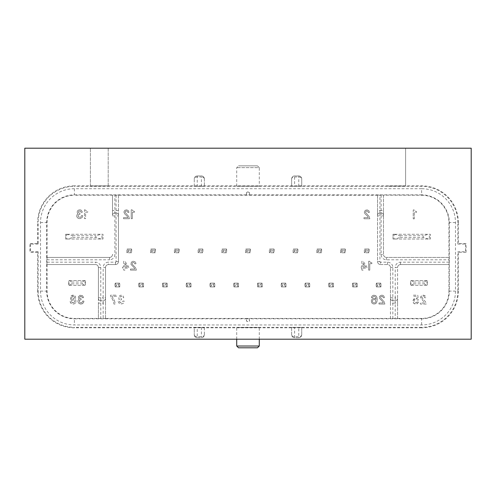 <?xml version="1.0" encoding="UTF-8"?>
<svg xmlns="http://www.w3.org/2000/svg" width="496" height="496" viewBox="0 0 496 496"><rect width="100%" height="100%" fill="white"/><g stroke="black" fill="none" stroke-linecap="round" stroke-linejoin="round"><path stroke-width="0.37" stroke-dasharray="2.48 1.86" d="M457.845 222.549A36.208 36.208 0 0 0 421.631 186.341L74.369 186.341L74.369 185.839L421.631 185.839A36.71 36.71 0 0 1 458.341 222.549L457.845 222.549L457.845 244.069L458.341 243.567L466.06 243.567L466.06 252.284L465.558 251.782L457.845 251.782L457.845 291.109L458.341 291.109L458.341 252.284L457.845 251.782M457.845 244.069L465.558 244.069L466.06 243.567M204.371 178.92L204.371 186.279L204.371 178.92A2.97 2.97 0 0 0 201.401 175.95A2.97 2.97 0 0 1 204.371 178.92A2.97 2.97 0 0 0 201.401 175.95L197.247 175.95L201.401 175.95L201.401 176.954A2.97 1.965 0 0 1 204.371 178.92M38.155 244.069L30.442 244.069L29.94 243.567L37.659 243.567L38.155 244.069L38.155 222.549A36.208 36.208 0 0 1 74.369 186.341M37.659 243.567L37.659 222.549L38.155 222.549M390.47 303.099L390.47 298.35A2.375 2.375 0 0 0 392.844 300.725A2.375 2.375 0 0 1 390.47 298.35L390.47 267.518A2.97 2.97 0 0 0 387.5 264.548L380.525 264.548A2.97 2.97 0 0 1 377.555 261.578L377.555 215.903L381.114 215.903L381.114 254.454A5.344 5.344 0 0 0 386.458 259.799L449.054 259.799L449.047 264.548L400.557 264.548A2.97 2.97 0 0 0 397.594 267.518L397.594 297.755L395.219 297.755L395.219 267.518L397.594 267.518L397.594 318.5L390.47 318.5L390.47 303.099L395.219 303.099L395.219 318.506M390.47 318.5L390.47 267.518A2.97 2.97 0 0 0 387.5 264.548L380.525 264.548A2.97 2.97 0 0 1 377.555 261.578L377.555 195.164L383.489 195.164L383.489 210.558L379.93 210.558L379.93 195.151M194.277 186.174L194.277 178.92A2.97 2.97 0 0 1 197.247 175.95A2.97 2.97 0 0 0 194.277 178.92L194.277 186.279L204.371 186.174M457.845 291.109A36.208 36.208 0 0 1 421.631 327.323L421.631 327.825A36.71 36.71 0 0 0 458.341 291.109M291.629 186.279L301.723 186.174L291.629 186.279L291.629 178.92A2.97 2.97 0 0 1 294.599 175.95L298.753 175.95A2.97 2.97 0 0 1 301.723 178.92L301.723 186.174M405.604 186.087L387.798 186.087L405.604 186.012L405.604 148.199L387.798 148.199L405.604 148.199L405.604 186.012M90.396 185.969L108.202 185.895L90.396 185.969L90.396 148.199L108.202 148.199L108.202 185.895M259.278 186.174L236.722 186.174L259.278 186.174L259.278 167.642L236.722 167.642L259.278 167.642L257.498 165.856L238.502 165.856L257.498 165.856M204.371 186.279L194.277 186.279M236.722 186.174L236.722 167.642L238.502 165.856M259.278 346.022L236.722 346.022M236.722 339.196L236.722 327.49L259.278 327.49L236.722 327.49M259.278 339.196L259.278 327.49M257.498 347.801L238.502 347.801M37.659 291.109L37.659 252.284L38.155 251.782L38.155 291.109L37.659 291.109A36.71 36.71 0 0 0 74.369 327.825L421.631 327.825M38.155 291.109A36.208 36.208 0 0 0 74.369 327.323L74.369 327.825M24.8 148.199L471.2 148.199L471.2 339.196L24.8 339.196L24.8 148.199M458.341 222.549L458.341 243.567M291.629 186.174L291.629 178.92A2.97 2.97 0 0 1 294.599 175.95L294.599 186.291M449.047 257.424L386.458 257.424L449.047 257.424L449.054 259.799M301.723 186.279L301.723 178.92A2.97 1.965 0 0 0 298.753 176.954L294.599 176.954A2.97 1.965 180 0 0 291.629 178.92M298.753 186.291L298.753 175.95A2.97 2.97 0 0 1 301.723 178.92A2.97 2.97 0 0 0 298.753 175.95L294.599 175.95M421.631 188.716L74.369 188.716A33.833 33.833 0 0 0 40.529 222.549L40.529 291.109A33.833 33.833 0 0 0 74.369 324.948L421.631 324.948A33.833 33.833 0 0 0 455.471 291.109L455.471 222.549A33.833 33.833 0 0 0 421.631 188.716L421.631 194.86L249.482 194.872L249.482 193.378L249.482 194.86L246.518 194.872L246.518 193.378C245.582 191.785 250.418 191.785 249.482 193.378A1.482 1.482 0 0 0 248 191.89A1.482 1.482 0 0 0 246.518 193.378L246.518 194.86L74.369 194.86L74.369 195.244L118.445 195.164L118.445 261.578A2.97 2.97 0 0 1 115.475 264.548L108.5 264.548A2.97 2.97 0 0 0 105.53 267.518A2.97 2.97 0 0 1 108.5 264.548A2.97 2.97 0 0 0 105.53 267.518L105.53 318.42L390.47 318.42M37.659 252.284L29.94 252.284L29.94 243.567M30.442 244.069L30.442 251.782L29.94 252.284M38.155 251.782L30.442 251.782M74.369 185.839A36.71 36.71 0 0 0 37.659 222.549M465.558 244.069L465.558 251.782M466.06 252.284L458.341 252.284M421.631 327.323L74.369 327.323M301.723 327.385L298.753 327.366L298.753 337.708L294.599 337.708A2.97 2.97 0 0 1 291.629 334.744L291.629 327.385L301.723 327.385L301.723 334.744A2.97 2.97 0 0 1 298.753 337.708L294.599 337.708A2.97 2.97 0 0 1 291.629 334.744L291.629 327.49M298.753 327.366L291.629 327.385M194.277 327.49L204.371 327.49L194.277 327.385L194.277 334.744A2.97 2.97 0 0 0 197.247 337.708A2.97 2.97 0 0 1 194.277 334.744L194.277 327.385M298.753 337.708A2.97 2.97 0 0 0 301.723 334.744L301.723 327.49M204.371 327.49L204.371 334.744A2.97 2.97 0 0 1 201.401 337.708L197.247 337.708A2.97 2.97 0 0 1 194.277 334.744A2.97 1.965 0 0 0 197.247 336.703L197.247 337.708L201.401 337.708A2.97 2.97 0 0 0 204.371 334.744L204.371 327.385M118.445 195.164L118.445 215.307A2.375 2.375 0 0 0 116.07 212.933A2.375 2.375 0 0 1 118.445 215.307A2.375 2.375 0 0 0 116.07 212.933A2.375 2.375 0 0 1 118.445 215.307L118.445 261.578A2.97 2.97 0 0 1 115.475 264.548L108.5 264.548L108.5 262.173A5.344 5.344 0 0 0 103.156 267.518L105.53 267.518L105.53 297.755L103.156 297.755L103.156 267.518M116.07 195.151L116.07 210.558L112.511 210.558L112.511 215.307A2.375 2.375 0 0 1 114.886 212.933A2.375 2.375 0 0 0 112.511 215.307A2.375 2.375 0 0 1 114.886 212.933L116.07 212.933L114.886 212.933A2.375 2.375 0 0 0 112.511 215.307L112.511 195.244M112.511 210.558L112.511 195.164M377.555 195.244L118.445 195.244M397.594 318.42L421.631 318.42A27.305 27.305 0 0 0 448.942 291.109L449.32 291.109L449.32 222.549A27.689 27.689 0 0 0 421.631 194.86L421.631 195.244L383.489 195.164M383.489 195.244L383.489 254.454A2.97 2.97 0 0 0 386.458 257.424A2.97 2.97 0 0 1 383.489 254.454L381.114 254.454M74.369 188.716L74.369 194.86A27.689 27.689 0 0 0 46.68 222.549L47.058 222.549L47.058 257.424L109.542 257.424A2.97 2.97 0 0 0 112.511 254.454A2.97 2.97 0 0 1 109.542 257.424L109.542 259.799A5.344 5.344 0 0 0 114.886 254.454L114.886 215.903L116.07 215.903L116.07 261.578A0.595 0.595 0 0 1 115.475 262.173L108.5 262.173M90.396 185.895L90.396 148.199L108.202 148.199L108.202 185.969M40.529 222.549L46.68 222.549L46.68 291.109A27.689 27.689 0 0 0 74.369 318.804L74.369 318.42L98.406 318.42L98.406 267.518A2.97 2.97 0 0 0 95.443 264.548L46.953 264.548L47.058 257.424M47.058 264.548L47.058 291.109A27.305 27.305 0 0 0 74.369 318.42M421.631 195.244A27.305 27.305 0 0 1 448.942 222.549L448.942 257.424M73.315 302.839L72.311 302.727L71.536 301.946L71.536 300.613L72.311 299.832L73.873 299.832L74.648 300.613L74.648 301.946L73.315 302.839L71.87 302.393L71.536 300.613L72.869 299.72L74.319 300.167L74.648 301.946L73.315 302.839M448.942 291.109L448.942 264.548M377.555 215.307A2.375 2.375 0 0 1 379.93 212.933L379.93 210.558L377.555 210.558L377.555 215.307A2.375 2.375 0 0 1 379.93 212.933L381.114 212.933A2.375 2.375 0 0 1 383.489 215.307A2.375 2.375 0 0 0 381.114 212.933L379.93 212.933A2.375 2.375 0 0 0 377.555 215.307L377.555 215.903M47.058 222.549A27.305 27.305 0 0 1 74.369 195.244M249.482 318.804L249.482 320.286A1.482 1.482 0 0 1 248 321.768A1.482 1.482 0 0 1 246.518 320.286L246.518 318.785L246.518 320.286C245.582 321.879 250.418 321.879 249.482 320.286L249.482 318.804L421.631 318.804L421.631 324.948M78.709 211.203L80.377 210.98L81.046 212.319L82.268 212.319L82.268 211.873L81.27 210.205L80.042 209.758L78.151 210.205L77.258 211.315L77.258 212.871L77.928 213.764L76.93 214.873L76.93 216.994L77.816 218.104L80.042 218.662L82.156 217.546L82.714 215.655L81.381 215.655L81.27 216.547L80.488 217.322L78.486 216.994L78.151 215.208L78.932 214.433L79.93 214.322L79.93 213.317L78.486 212.648L78.709 211.203L78.486 212.648L79.93 213.317L79.93 214.322L78.932 214.433L78.151 215.208L78.486 216.994L80.488 217.322L81.27 216.547L81.381 215.655L82.714 215.655L82.714 216.213L82.156 217.546L80.935 218.438L79.379 218.662L77.816 218.104L76.706 216.213L76.93 214.873L77.928 213.764L77.258 212.871L77.258 211.315L78.151 210.205L80.042 209.758L81.27 210.205L82.268 211.873L82.268 212.319L81.046 212.319L80.377 210.98L78.709 211.203M85.498 210.093L84.494 209.758L84.494 218.662L85.61 218.662L85.61 212.207L87.724 212.207L87.724 211.315L86.168 210.868L85.498 210.093L86.168 210.868L87.724 211.315L87.724 212.207L85.61 212.207L85.61 218.662L84.494 218.662L84.494 209.758L85.498 210.093M413.23 218.841L414.34 218.841L414.34 212.381L416.454 212.381L416.454 211.494L414.898 211.048L414.117 209.932L413.23 209.932L413.23 218.841L413.23 209.932L414.117 209.932L414.898 211.048L416.454 211.494L416.454 212.381L414.34 212.381L414.34 218.841L413.23 218.841M79.992 295.269L78.436 296.72L78.436 298.276L79.106 299.169L78.101 300.278L77.878 301.618L78.994 303.509L81.22 304.067L83.334 302.951L83.892 301.06L82.553 301.06L82.441 301.946L81.66 302.727L79.658 302.393L79.323 300.613L80.104 299.832L81.108 299.72L81.108 298.722L79.881 298.387L79.546 297.271L80.662 296.273L81.883 296.608L82.218 297.718L83.446 297.718L83.446 297.271L82.441 295.604L79.992 295.269L82.441 295.604L83.334 296.72L83.446 297.718L82.218 297.718L81.555 296.385L79.881 296.608L79.658 298.053L81.108 298.722L81.108 299.72L79.658 300.167L79.323 301.946L80.104 302.727L81.108 302.839L82.107 302.393L82.553 301.06L83.892 301.06L83.892 301.618L83.334 302.951L82.107 303.843L80.55 304.067L78.994 303.509L77.878 301.618L78.101 300.278L79.106 299.169L78.325 297.271L78.883 296.05L79.992 295.269M75.876 302.393L75.876 300.278L74.871 299.169L75.541 298.276L75.541 296.72L73.985 295.269L71.536 295.604L70.531 297.271L71.312 299.169L70.085 301.06L70.643 302.951L71.87 303.843L73.427 304.067L74.983 303.509L75.876 302.393L74.983 303.509L73.427 304.067L71.201 303.509L70.308 302.393L70.308 300.278L71.312 299.169L70.643 298.276L70.643 296.72L71.536 295.604L72.757 295.157L74.648 295.604L75.541 296.72L75.541 298.276L74.871 299.169L75.876 300.278L75.876 302.393M74.096 296.608L74.431 297.271L74.096 298.387L73.315 298.722L72.094 298.387L71.759 297.718L72.094 296.608L73.315 296.273L74.319 296.943L74.319 298.053L73.315 298.722L72.094 298.387L71.87 296.943L72.869 296.273L74.096 296.608M449.047 264.548L400.557 264.548A2.97 2.97 0 0 0 397.594 267.518M377.555 210.558L377.555 195.164M105.53 318.42L100.781 318.506L100.781 300.725L103.156 300.725L100.781 300.725A2.375 2.375 0 0 1 98.406 298.35A2.375 2.375 0 0 0 100.781 300.725A2.375 2.375 0 0 1 98.406 298.35L98.406 267.518A2.97 2.97 0 0 0 95.443 264.548L46.953 264.548M122.574 267.028L123.684 267.028L123.684 261.237L124.911 261.237L128.693 266.916L128.693 268.138L124.911 268.138L124.911 270.14L123.684 270.14L123.684 268.138L122.574 268.138L122.574 267.028L122.574 268.138L123.684 268.138L123.684 270.14L124.911 270.14L124.911 268.138L128.693 268.138L128.693 266.916L124.911 261.237L123.684 261.237L123.684 267.028L122.574 267.028M119.517 301.512L120.41 302.74L121.408 302.851L122.413 302.405L122.859 301.072L124.192 301.072L123.969 302.405L123.082 303.515L120.857 304.073L119.294 303.515L118.184 301.624L118.408 300.291L119.406 299.175L118.742 298.288L118.742 296.726L120.299 295.281L122.078 295.281L123.194 296.062L123.746 297.73L122.524 297.73L121.855 296.397L120.187 296.614L119.964 298.065L121.408 298.735L121.408 299.733L119.964 300.179L119.629 301.959L120.41 302.74L121.408 302.851L122.413 302.405L122.859 301.072L124.192 301.072L123.969 302.405L123.082 303.515L120.857 304.073L119.294 303.515L118.184 301.624L118.408 300.291L119.406 299.175L118.742 298.288L118.742 296.726L120.299 295.281L122.078 295.281L123.194 296.062L123.746 297.73L122.524 297.73L121.855 296.397L120.187 296.614L119.964 298.065L121.408 298.735L121.408 299.733L119.964 300.179L119.517 301.512M132.364 262.688L132.141 264.132L135.706 267.914L136.375 270.14L130.473 270.14L130.473 269.03L134.813 269.03L134.038 267.586L130.919 264.356L131.366 262.13L133.033 261.237L134.924 261.683L135.817 262.799L135.929 263.798L134.701 263.798L134.038 262.465L132.364 262.688L134.038 262.465L134.701 263.798L135.929 263.798L135.817 262.799L134.924 261.683L133.033 261.237L131.366 262.13L130.919 264.356L134.038 267.586L134.813 269.03L130.473 269.03L130.473 270.14L136.375 270.14L135.706 267.914L132.141 264.132L132.364 262.688M371.299 300.737L372.081 299.175L373.308 298.4L374.976 298.4L376.086 299.286L375.646 297.172L374.53 296.286L373.308 296.503L372.527 297.73L371.411 297.73L372.081 296.062L373.748 295.17L375.869 295.728L376.979 297.507L377.202 299.175L376.979 301.735L376.197 303.186L374.976 303.961L373.308 303.961L372.081 303.186L371.299 301.624L371.299 300.737L371.746 302.74L373.308 303.961L374.976 303.961L376.532 302.74L377.09 301.072L377.09 298.177L376.532 296.503L375.534 295.504L374.53 295.17L372.75 295.504L371.746 296.503L371.411 297.73L372.527 297.73L373.308 296.503L374.53 296.286L375.646 297.172L376.086 299.286L374.976 298.4L373.308 298.4L372.081 299.175L371.299 300.737M132.885 210.936L134.441 211.383L134.441 212.269L132.327 212.269L132.327 218.73L131.211 218.73L131.211 209.82L132.103 209.82L132.885 210.936L134.441 211.383L134.441 212.269L132.327 212.269L132.327 218.73L131.211 218.73L131.211 209.82L132.103 209.82L132.885 210.936M364.851 213.652L364.293 211.984L365.298 210.31L367.189 209.87L368.857 210.757L369.415 212.431L368.187 212.431L367.852 211.315L367.077 210.98L365.85 211.315L365.515 212.431L369.191 216.547L369.861 218.773L363.959 218.773L363.959 217.657L368.299 217.657L367.524 216.213L364.851 213.652L367.524 216.213L368.299 217.657L363.959 217.657L363.959 218.773L369.861 218.773L369.191 216.547L365.515 212.431L365.85 211.315L366.631 210.98L367.852 211.315L368.187 212.431L369.415 212.431L368.857 210.757L367.189 209.87L365.298 210.31L364.293 211.984L364.851 213.652M361.863 270.14L361.863 268.138L360.753 268.138L360.753 267.028L361.863 267.028L361.863 261.237L363.091 261.237L366.873 266.916L366.873 268.138L363.091 268.138L363.091 270.14L361.863 270.14L363.091 270.14L363.091 268.138L366.873 268.138L366.873 266.916L363.091 261.237L361.863 261.237L361.863 267.028L360.753 267.028L360.753 268.138L361.863 268.138L361.863 270.14M124.645 213.832L123.864 211.941L124.868 210.267L126.759 209.82L128.427 210.713L128.985 212.381L127.763 212.381L127.429 211.271L126.647 210.936L125.426 211.271L125.091 212.381L128.762 216.504L129.431 218.73L123.535 218.73L123.535 217.614L127.875 217.614L127.094 216.169L124.645 213.832L127.094 216.169L127.875 217.614L123.535 217.614L123.535 218.73L129.431 218.73L128.762 216.504L125.091 212.381L125.426 211.271L126.201 210.936L127.429 211.271L127.763 212.381L128.985 212.381L128.427 210.713L126.759 209.82L124.868 210.267L123.864 211.941L124.645 213.832M114.508 300.626L115.289 304.073L113.956 304.073L113.398 301.072L110.614 296.174L110.614 295.17L116.405 295.17L116.405 296.286L111.947 296.286L114.508 300.626L115.289 304.073L113.956 304.073L113.398 301.072L110.614 296.174L110.614 295.17L116.405 295.17L116.405 296.286L111.947 296.286L114.508 300.626M383.879 296.062L384.437 297.73L383.21 297.73L382.875 296.614L382.1 296.286L380.872 296.614L380.537 297.73L384.214 301.847L384.884 304.073L378.981 304.073L378.981 302.963L383.321 302.963L382.546 301.512L379.428 298.288L379.874 296.062L381.542 295.17L382.769 295.281L383.879 296.062L382.769 295.281L380.984 295.281L379.428 296.726L379.428 298.288L382.546 301.512L383.321 302.963L378.981 302.963L378.981 304.073L384.884 304.073L384.214 301.847L380.537 297.73L380.872 296.614L381.653 296.286L382.875 296.614L383.21 297.73L384.437 297.73L383.879 296.062M371.882 262.799L371.882 263.686L369.768 263.686L369.768 270.14L368.652 270.14L368.652 261.237L369.545 261.237L370.32 262.353L371.882 262.799L371.882 263.686L369.768 263.686L369.768 270.14L368.652 270.14L368.652 261.237L369.545 261.237L370.32 262.353L371.882 262.799M98.406 298.35L98.406 303.099L103.156 303.099L103.156 318.506M100.781 318.506L98.406 318.5L98.406 303.099M46.953 257.424L109.542 257.424A2.97 2.97 0 0 0 112.511 254.454L114.886 254.454M100.781 300.725L100.781 297.755L103.156 297.755L103.156 303.099L105.53 303.099L105.53 298.35A2.375 2.375 0 0 1 103.156 300.725A2.375 2.375 0 0 0 105.53 298.35L105.53 297.755M105.53 303.099L105.53 318.5M249.482 318.785L246.518 318.785M374.418 299.398L375.422 299.956L375.869 301.512L374.976 302.74L373.86 302.963L372.862 302.405L372.415 301.512L372.639 300.291L373.308 299.621L374.976 299.621L375.646 300.291L375.869 301.512L375.422 302.405L374.418 302.963L372.862 302.405L372.415 301.512L372.639 300.291L374.418 299.398M363.091 263.24L365.645 267.028L363.091 267.028L363.091 263.24L365.645 267.028L363.091 267.028L363.091 263.24M124.911 263.24L127.466 267.028L124.911 267.028L124.911 263.24L127.466 267.028L124.911 267.028L124.911 263.24M424.235 296.614L424.564 297.73L425.791 297.73L425.68 296.726L424.787 295.616L422.338 295.281L421.228 296.062L420.67 297.73L424.675 302.963L420.335 302.963L420.335 304.073L426.238 304.073L425.568 301.847L421.898 297.73L422.226 296.614L423.007 296.286L424.235 296.614L424.564 297.73L425.791 297.73L425.233 296.062L423.565 295.17L421.674 295.616L420.782 296.726L420.67 297.73L424.675 302.963L420.335 302.963L420.335 304.073L426.238 304.073L425.568 301.847L421.898 297.73L422.561 296.397L424.235 296.614M417.223 302.07L415.995 302.963L414.885 302.74L414.216 302.07L413.993 300.626L414.439 299.733L415.437 299.175L416.665 299.398L417.334 300.068L418.444 300.068L417.775 295.17L413.211 295.17L413.211 296.286L416.888 296.286L417.223 298.735L415.995 298.177L414.327 298.511L412.883 300.737L413.658 303.186L415.437 304.073L417.446 303.515L418.556 301.624L417.446 301.512L416.553 302.74L415.437 302.963L414.439 302.405L413.993 301.512L414.216 300.068L415.437 299.175L416.665 299.398L417.334 300.068L418.444 300.068L417.775 295.17L413.211 295.17L413.211 296.286L416.888 296.286L417.223 298.735L415.437 298.177L413.658 299.175L412.883 300.737L413.323 302.74L414.327 303.738L415.995 304.073L417.111 303.738L418.109 302.74L418.556 301.624L417.446 301.512L417.223 302.07M397.594 298.35A2.375 2.375 0 0 1 395.219 300.725L395.219 303.099L397.594 303.099L397.594 298.35A2.375 2.375 0 0 1 395.219 300.725L392.844 300.725L395.219 300.725A2.375 2.375 0 0 0 397.594 298.35L397.594 297.755M397.594 303.099L397.594 318.5M381.114 195.151L381.114 215.903L383.489 215.903L383.489 210.558M383.489 215.903L383.489 254.454A2.97 2.97 0 0 0 386.458 257.424L386.458 259.799M368.906 248.992L369.098 252.793L364.349 252.793L364.349 248.992L369.098 248.992L369.098 252.793L364.349 252.793L364.349 248.992L365.533 250.151L367.908 250.151L368.906 248.992L364.541 248.992M365.533 250.151L365.533 251.633L367.908 251.633L367.908 250.151M368.906 252.793L367.908 251.633M365.533 251.633L364.541 252.793M379.781 284.282L380.779 283.129L376.414 283.129L377.406 284.282L379.781 284.282L379.781 285.77L377.406 285.77L377.406 284.282M376.414 286.924L380.971 286.924L376.414 286.924L377.406 285.77M380.971 286.924L380.971 283.129L380.971 286.924M376.414 283.129L376.222 286.924L376.222 283.129L380.779 283.129M380.779 286.924L379.781 285.77M411.395 280.575L413.621 282.057L413.621 283.842L411.395 285.324L410.651 285.324L410.651 280.575L427.273 280.575L427.273 285.324L410.651 285.324L410.651 280.575L427.273 280.575L427.273 285.324L426.529 285.324L424.303 283.842L424.303 282.057L426.529 280.575M413.621 282.057L424.303 282.057M411.395 285.324L426.529 285.324M413.621 283.842L424.303 283.842M69.471 280.575L71.697 282.057L71.697 283.842L69.471 285.324L68.727 285.324L68.727 280.575L85.349 280.575L85.349 285.324L68.727 285.324L68.727 280.575L85.349 280.575L85.349 285.324L84.605 285.324L82.379 283.842L82.379 282.057L84.605 280.575M71.697 282.057L82.379 282.057M69.471 285.324L84.605 285.324M71.697 283.842L82.379 283.842M394.035 234.273L400.117 235.755L400.117 237.534L394.773 239.022L394.035 239.022L394.035 234.273L392.993 234.273L430.392 234.273L428.606 234.273L423.268 235.755L423.268 237.534L428.606 239.022L429.344 239.022L429.344 234.273M394.773 234.273L428.606 234.273M429.344 239.022L430.392 239.022L430.392 234.273L430.392 239.022L392.993 239.022L392.993 234.273L392.993 239.022L394.035 239.022M400.117 237.534L423.268 237.534M394.773 239.022L428.606 239.022M400.117 235.755L423.268 235.755M66.656 234.273L72.732 235.755L72.732 237.534L67.394 239.022L66.656 239.022L66.656 234.273L65.608 234.273L103.007 234.273L101.227 234.273L95.883 235.755L95.883 237.534L101.227 239.022L101.965 239.022L101.965 234.273M67.394 234.273L101.227 234.273M101.965 239.022L103.007 239.022L103.007 234.273L103.007 239.022L65.608 239.022L65.608 234.273L65.608 239.022L66.656 239.022M72.732 237.534L95.883 237.534M67.394 239.022L101.227 239.022M72.732 235.755L95.883 235.755M155.205 248.992L155.397 252.793L150.648 252.793L150.648 248.992L155.397 248.992L155.397 252.793L150.648 252.793L150.648 248.992L151.832 250.151L154.206 250.151L155.205 248.992L150.84 248.992M151.832 250.151L151.832 251.633L154.206 251.633L154.206 250.151M155.205 252.793L154.206 251.633M151.832 251.633L150.84 252.793M131.459 248.992L131.651 252.793L126.902 252.793L126.902 248.992L131.651 248.992L131.651 252.793L126.902 252.793L126.902 248.992L128.092 250.151L130.467 250.151L131.459 248.992L127.094 248.992M128.092 250.151L128.092 251.633L130.467 251.633L130.467 250.151M131.459 252.793L130.467 251.633M128.092 251.633L127.094 252.793M345.16 248.992L345.352 252.793L340.603 252.793L340.603 248.992L345.352 248.992L345.352 252.793L340.603 252.793L340.603 248.992L341.794 250.151L344.168 250.151L345.16 248.992L340.795 248.992M341.794 250.151L341.794 251.633L344.168 251.633L344.168 250.151M345.16 252.793L344.168 251.633M341.794 251.633L340.795 252.793M321.414 248.992L321.606 252.793L316.857 252.793L316.857 248.992L321.606 248.992L321.606 252.793L316.857 252.793L316.857 248.992L318.048 250.151L320.422 250.151L321.414 248.992L317.056 248.992M318.048 250.151L318.048 251.633L320.422 251.633L320.422 250.151M321.414 252.793L320.422 251.633M318.048 251.633L317.056 252.793M297.668 248.992L297.867 252.793L293.117 252.793L293.117 248.992L297.867 248.992L297.867 252.793L293.117 252.793L293.117 248.992L294.302 250.151L296.676 250.151L297.668 248.992L293.31 248.992M294.302 250.151L294.302 251.633L296.676 251.633L296.676 250.151M297.668 252.793L296.676 251.633M294.302 251.633L293.31 252.793M273.928 248.992L274.121 252.793L269.371 252.793L269.371 248.992L274.121 248.992L274.121 252.793L269.371 252.793L269.371 248.992L270.556 250.151L272.93 250.151L273.928 248.992L269.564 248.992M270.556 250.151L270.556 251.633L272.93 251.633L272.93 250.151M273.928 252.793L272.93 251.633M270.556 251.633L269.564 252.793M250.182 248.992L250.375 252.793L245.625 252.793L245.625 248.992L250.375 248.992L250.375 252.793L245.625 252.793L245.625 248.992L246.816 250.151L249.184 250.151L250.182 248.992L245.818 248.992M246.816 250.151L246.816 251.633L249.184 251.633L249.184 250.151M250.182 252.793L249.184 251.633M246.816 251.633L245.818 252.793M226.436 248.992L226.629 252.793L221.879 252.793L221.879 248.992L226.629 248.992L226.629 252.793L221.879 252.793L221.879 248.992L223.07 250.151L225.444 250.151L226.436 248.992L222.072 248.992M223.07 250.151L223.07 251.633L225.444 251.633L225.444 250.151M226.436 252.793L225.444 251.633M223.07 251.633L222.072 252.793M202.69 248.992L202.883 252.793L198.133 252.793L198.133 248.992L202.883 248.992L202.883 252.793L198.133 252.793L198.133 248.992L199.324 250.151L201.698 250.151L202.69 248.992L198.332 248.992M199.324 250.151L199.324 251.633L201.698 251.633L201.698 250.151M202.69 252.793L201.698 251.633M199.324 251.633L198.332 252.793M178.944 248.992L179.143 252.793L174.394 252.793L174.394 248.992L179.143 248.992L179.143 252.793L174.394 252.793L174.394 248.992L175.578 250.151L177.952 250.151L178.944 248.992L174.586 248.992M175.578 250.151L175.578 251.633L177.952 251.633L177.952 250.151M178.944 252.793L177.952 251.633M175.578 251.633L174.586 252.793M166.079 284.282L167.078 283.129L162.713 283.129L163.705 284.282L166.079 284.282L166.079 285.77L163.705 285.77L163.705 284.282M162.713 286.924L167.27 286.924L162.713 286.924L163.705 285.77M167.27 286.924L167.27 283.129L167.27 286.924M162.713 283.129L162.521 286.924L162.521 283.129L167.078 283.129M167.078 286.924L166.079 285.77M142.333 284.282L143.332 283.129L138.967 283.129L139.959 284.282L142.333 284.282L142.333 285.77L139.959 285.77L139.959 284.282M138.967 286.924L143.524 286.924L138.967 286.924L139.959 285.77M143.524 286.924L143.524 283.129L143.524 286.924M138.967 283.129L138.775 286.924L138.775 283.129L143.332 283.129M143.332 286.924L142.333 285.77M118.594 284.282L119.586 283.129L115.221 283.129L116.219 284.282L118.594 284.282L118.594 285.77L116.219 285.77L116.219 284.282M115.221 286.924L119.778 286.924L115.221 286.924L116.219 285.77M119.778 286.924L119.778 283.129L119.778 286.924M115.221 283.129L115.029 286.924L115.029 283.129L119.586 283.129M119.586 286.924L118.594 285.77M356.041 284.282L357.033 283.129L352.668 283.129L353.667 284.282L356.041 284.282L356.041 285.77L353.667 285.77L353.667 284.282M352.668 286.924L357.225 286.924L352.668 286.924L353.667 285.77M357.225 286.924L357.225 283.129L357.225 286.924M352.668 283.129L352.476 286.924L352.476 283.129L357.033 283.129M357.033 286.924L356.041 285.77M332.295 284.282L333.287 283.129L328.922 283.129L329.921 284.282L332.295 284.282L332.295 285.77L329.921 285.77L329.921 284.282M328.922 286.924L333.479 286.924L328.922 286.924L329.921 285.77M333.479 286.924L333.479 283.129L333.479 286.924M328.922 283.129L328.73 286.924L328.73 283.129L333.287 283.129M333.287 286.924L332.295 285.77M308.549 284.282L309.541 283.129L305.183 283.129L306.175 284.282L308.549 284.282L308.549 285.77L306.175 285.77L306.175 284.282M305.183 286.924L309.733 286.924L305.183 286.924L306.175 285.77M309.733 286.924L309.733 283.129L309.733 286.924M305.183 283.129L304.984 286.924L304.984 283.129L309.541 283.129M309.541 286.924L308.549 285.77M284.803 284.282L285.795 283.129L281.437 283.129L282.429 284.282L284.803 284.282L284.803 285.77L282.429 285.77L282.429 284.282M281.437 286.924L285.994 286.924L281.437 286.924L282.429 285.77M285.994 286.924L285.994 283.129L285.994 286.924M281.437 283.129L281.244 286.924L281.244 283.129L285.795 283.129M285.795 286.924L284.803 285.77M261.057 284.282L262.055 283.129L257.691 283.129L258.683 284.282L261.057 284.282L261.057 285.77L258.683 285.77L258.683 284.282M257.691 286.924L262.248 286.924L257.691 286.924L258.683 285.77M262.248 286.924L262.248 283.129L262.248 286.924M257.691 283.129L257.498 286.924L257.498 283.129L262.055 283.129M262.055 286.924L261.057 285.77M237.317 284.282L238.309 283.129L233.945 283.129L234.943 284.282L237.317 284.282L237.317 285.77L234.943 285.77L234.943 284.282M233.945 286.924L238.502 286.924L233.945 286.924L234.943 285.77M238.502 286.924L238.502 283.129L238.502 286.924M233.945 283.129L233.752 286.924L233.752 283.129L238.309 283.129M238.309 286.924L237.317 285.77M213.571 284.282L214.563 283.129L210.205 283.129L211.197 284.282L213.571 284.282L213.571 285.77L211.197 285.77L211.197 284.282M210.205 286.924L214.756 286.924L210.205 286.924L211.197 285.77M214.756 286.924L214.756 283.129L214.756 286.924M210.205 283.129L210.006 286.924L210.006 283.129L214.563 283.129M214.563 286.924L213.571 285.77M189.825 284.282L190.817 283.129L186.459 283.129L187.451 284.282L189.825 284.282L189.825 285.77L187.451 285.77L187.451 284.282M186.459 286.924L191.016 286.924L186.459 286.924L187.451 285.77M191.016 286.924L191.016 283.129L191.016 286.924M186.459 283.129L186.267 286.924L186.267 283.129L190.817 283.129M190.817 286.924L189.825 285.77M201.401 186.291L201.401 176.954L197.247 176.954A2.97 1.965 180 0 0 194.277 178.92A2.97 2.97 0 0 1 197.247 175.95L197.247 186.291M421.631 185.839L421.631 186.341M301.723 334.744A2.97 1.965 180 0 1 298.753 336.703L294.599 336.703A2.97 1.965 0 0 1 291.629 334.744M294.599 337.708L294.599 327.366M204.371 334.744A2.97 1.965 0 0 1 201.401 336.703L197.247 336.703L197.247 327.366M201.401 327.366L201.401 337.708M392.844 318.506L392.844 267.518A5.344 5.344 0 0 0 387.5 262.173L380.525 262.173L380.525 264.548A2.97 2.97 0 0 1 377.555 261.578L379.93 261.578L379.93 212.933M387.5 262.173L387.5 264.548M392.844 267.518L390.47 267.518M115.475 264.548L115.475 262.173M118.445 261.578L116.07 261.578M421.631 318.42L421.631 318.804A27.689 27.689 0 0 0 449.32 291.109L455.471 291.109M40.529 291.109L47.058 291.109M455.471 222.549L448.942 222.549M112.511 215.903L114.886 215.903L114.886 195.151M246.518 318.804L74.369 318.804L74.369 324.948M98.406 297.755L100.781 297.755L100.781 267.518A5.344 5.344 0 0 0 95.443 262.173L46.946 262.173M46.946 259.799L109.542 259.799M449.054 262.173L400.557 262.173A5.344 5.344 0 0 0 395.219 267.518M390.47 297.755L395.219 297.755L395.219 300.725M380.525 262.173A0.595 0.595 0 0 1 379.93 261.578M100.781 267.518L98.406 267.518A2.97 2.97 0 0 0 95.443 264.548L95.443 262.173M118.445 210.558L116.07 210.558L116.07 215.903L118.445 215.903M400.557 262.173L400.557 264.548M427 280.575L427 285.324M410.924 285.324L410.924 280.575M85.076 280.575L85.076 285.324M69 285.324L69 280.575"/><path stroke-width="0.74" d="M236.722 346.022L259.278 346.022L257.498 347.801L238.502 347.801L236.722 346.022L236.722 339.196M259.278 346.022L259.278 339.196M24.8 148.199L471.2 148.199L471.2 339.196L24.8 339.196L24.8 148.199"/></g></svg>
